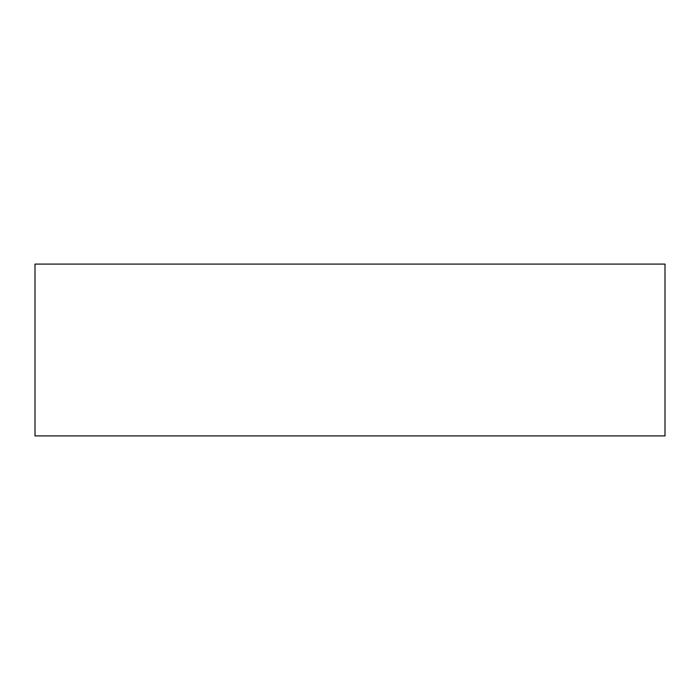 <?xml version="1.0" encoding="UTF-8"?>
<svg xmlns="http://www.w3.org/2000/svg" width="700" height="700" viewBox="0 0 700 700"><rect width="100%" height="100%" fill="white"/><g stroke="black" fill="none" stroke-linecap="round" stroke-linejoin="round"><path stroke-width="1.05" d="M35 264.092L665 264.092L665 435.908L35 435.908L35 264.092"/></g></svg>
